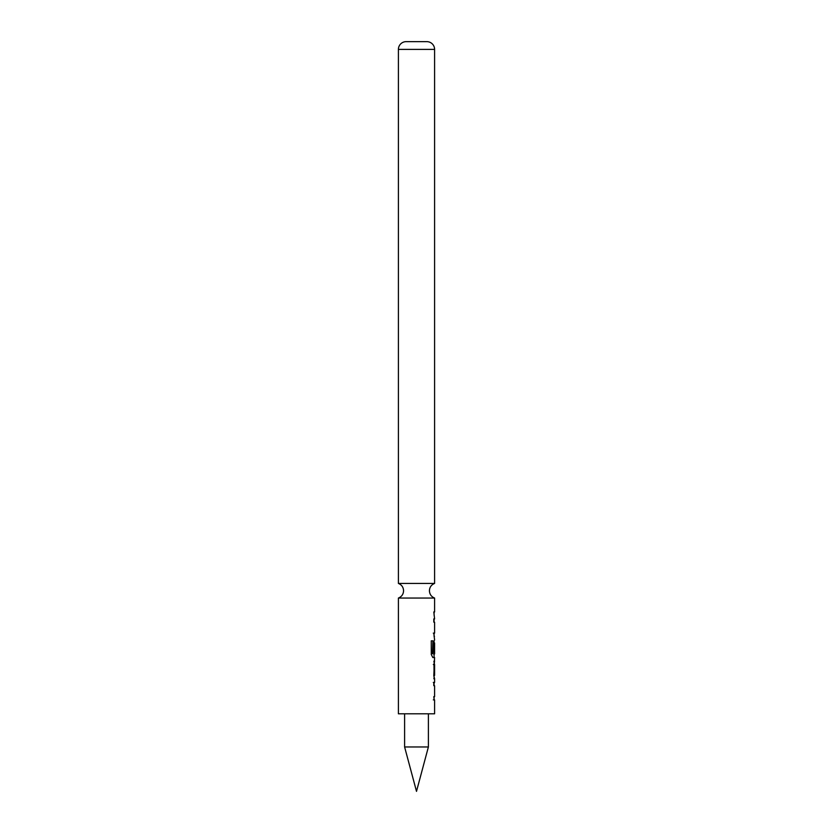 <?xml version="1.0" encoding="UTF-8"?>
<svg xmlns="http://www.w3.org/2000/svg" width="833" height="833" viewBox="0 0 833 833"><rect width="100%" height="100%" fill="white"/><g stroke="black" fill="none" stroke-linecap="round" stroke-linejoin="round"><path stroke-width="1.25" d="M434.597 699.897L434.597 713.798L398.403 713.798L398.403 598.052L434.597 598.052L434.597 611.953M433.306 682.414L434.451 682.414L434.076 683.227M434.076 682.414L434.076 685.663M434.076 696.638L434.076 699.897L433.306 699.897M434.076 662.016L434.597 675.386L433.816 675.469M433.327 664.505L434.076 664.505M433.983 664.505L434.076 677.947M434.076 640.848L433.962 652.447M433.816 678.728L434.597 678.728L433.806 675.688L434.597 657.549L432.816 657.549L431.275 654.509L431.275 640.827L432.91 640.827L432.442 653.718L434.076 653.936L434.076 657.549M434.076 618.898L434.076 622.147M433.306 633.122L433.983 633.122M434.076 633.122L434.076 636.381M434.076 611.953L434.076 615.202M416.5 791.35L404.609 746.972L428.391 746.972L416.5 791.35M404.609 713.798L404.609 746.972M428.391 713.798L428.391 746.972M434.076 699.085L433.806 696.638L434.587 696.638M433.806 685.674L434.597 685.757L433.806 685.674L433.806 682.414L434.451 682.414M434.597 678.728L434.597 682.414M432.91 640.827L432.91 653.718L433.806 653.957M433.983 642.972L434.597 642.972L434.472 652.447L433.806 652.447L434.076 640.889M434.597 622.241L433.806 622.157L434.597 622.241L434.597 633.122L433.806 633.122L434.597 640.067M433.806 622.157L433.806 618.898L434.597 618.898L433.806 611.953L434.587 611.953M434.451 618.898L434.076 619.71M434.076 635.569L434.451 636.381M434.076 656.737L433.941 657.549M434.597 661.246L433.816 661.246M433.816 664.505L434.493 664.505M426.84 41.65L406.15 41.65L426.84 41.65A7.757 7.757 0 0 1 434.597 49.407L434.597 583.433L398.403 583.433C401.662 584.776 403.391 587.213 403.568 590.743C403.391 594.273 401.662 596.709 398.403 598.052M406.15 41.65A7.757 7.757 0 0 0 398.403 49.407L398.403 583.433M434.597 49.407L398.403 49.407M434.597 598.052C431.327 596.709 429.599 594.273 429.422 590.743C429.599 587.213 431.327 584.776 434.597 583.433M434.597 642.972L434.597 653.936M434.597 696.638L434.597 685.757M434.597 664.505L434.597 675.386M434.576 642.961L434.055 642.961"/></g></svg>
